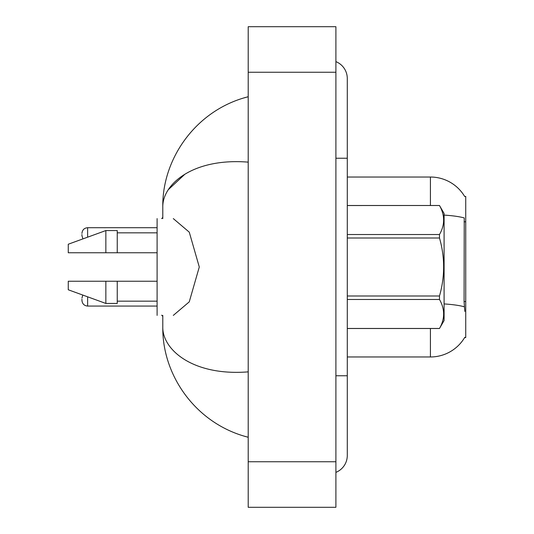 <?xml version="1.0" encoding="UTF-8"?>
<svg xmlns="http://www.w3.org/2000/svg" width="534" height="534" viewBox="0 0 534 534"><rect width="100%" height="100%" fill="white"/><g stroke="black" fill="none" stroke-linecap="round" stroke-linejoin="round"><path stroke-width="0.8" d="M464.693 196.532A39.863 39.863 0 0 0 430.424 177.028A39.863 39.863 0 0 1 464.693 196.532L465.735 196.392L465.735 337.608L464.613 337.608L464.814 337.268A39.863 39.863 0 0 1 430.424 356.972L347.287 356.972M430.424 205.503L430.424 177.028A39.863 39.863 0 0 1 464.613 196.392A39.863 39.863 0 0 0 430.424 177.028L347.287 177.028M464.814 311.415L464.079 301.523L464.246 217.932A39.863 6.922 180 0 0 444.094 215.095M81.936 299.227L81.936 300.368L81.936 299.227M81.936 234.539L81.936 235.681L81.936 234.539M157.103 218.6L157.103 315.4M75.775 252.762L68.265 252.762L68.265 244.225L105.852 230.554L105.852 252.762L157.103 252.762M68.265 252.762L105.852 252.762M105.852 230.554L117.24 230.554L117.24 252.762M157.103 281.238L117.24 281.238L117.24 303.445L105.852 303.445L105.852 281.238L68.265 281.238L68.265 289.775L105.852 303.445M117.24 281.238L105.852 281.238M335.899 375.762L347.287 375.762L347.287 78.518A18.223 18.223 0 0 0 335.899 61.624A18.223 18.223 0 0 1 347.287 78.518A18.223 18.223 0 0 0 335.899 61.624M335.899 472.376A18.223 18.223 0 0 0 347.287 455.482A18.223 18.223 0 0 1 335.899 472.376A18.223 18.223 0 0 0 347.287 455.482A18.223 18.223 0 0 1 335.899 472.376M173.303 218.6L189.27 232.163L199.282 267L189.256 301.857L173.303 315.4M248.21 162.136C192.934 157.704 162.416 184.323 162.797 207.012L162.797 218.6M162.797 315.4L162.797 326.988C162.323 349.616 192.914 376.27 248.21 371.864M248.21 507.3L335.899 507.3L335.899 26.7L248.21 26.7L248.21 507.3M162.797 207.012C162.022 158.978 195.865 109.924 248.21 96.741L243.831 97.962M243.931 436.064L248.21 437.259C195.778 423.909 162.096 375.222 162.797 326.988M168.23 189.75L184.544 174.551M347.287 205.503L439.489 205.503L444.094 213.473L444.094 320.527L439.489 328.463C445.002 318.845 445.002 309.179 439.489 299.481L347.287 299.481M439.489 205.503L347.287 205.537M347.287 234.519L439.489 234.519C445.002 224.901 445.002 215.235 439.489 205.537M439.489 234.519L439.489 238.01L347.287 238.01M347.287 295.99L439.489 295.99C445.009 276.612 445.009 257.288 439.489 238.01M439.489 295.99L439.489 299.481M347.287 328.463L439.489 328.463M465.735 301.523L464.079 301.523M465.735 221.804L464.079 221.804M430.424 356.972L430.424 328.497M464.366 306.796A39.863 6.922 180 0 0 444.094 303.926M87.629 296.817L87.629 306.062L157.103 306.062M157.103 227.711L87.629 227.711L87.629 237.183M335.899 158.238L347.287 158.238M248.21 461.743L335.899 461.743M248.21 72.257L335.899 72.257M82.803 295.062L81.936 298.092M87.629 306.062C84.205 305.755 82.303 303.859 81.936 300.368M162.797 316.315L161.655 315.173M82.924 238.892L81.936 235.681M87.629 227.711C84.205 228.018 82.303 229.914 81.936 233.405M162.797 217.458L161.655 218.6M117.24 232.837L157.103 232.837M117.24 301.163L157.103 301.163M347.287 375.762L347.287 455.482M248.21 437.259L243.831 436.038M347.287 328.497L439.489 328.497"/></g></svg>
